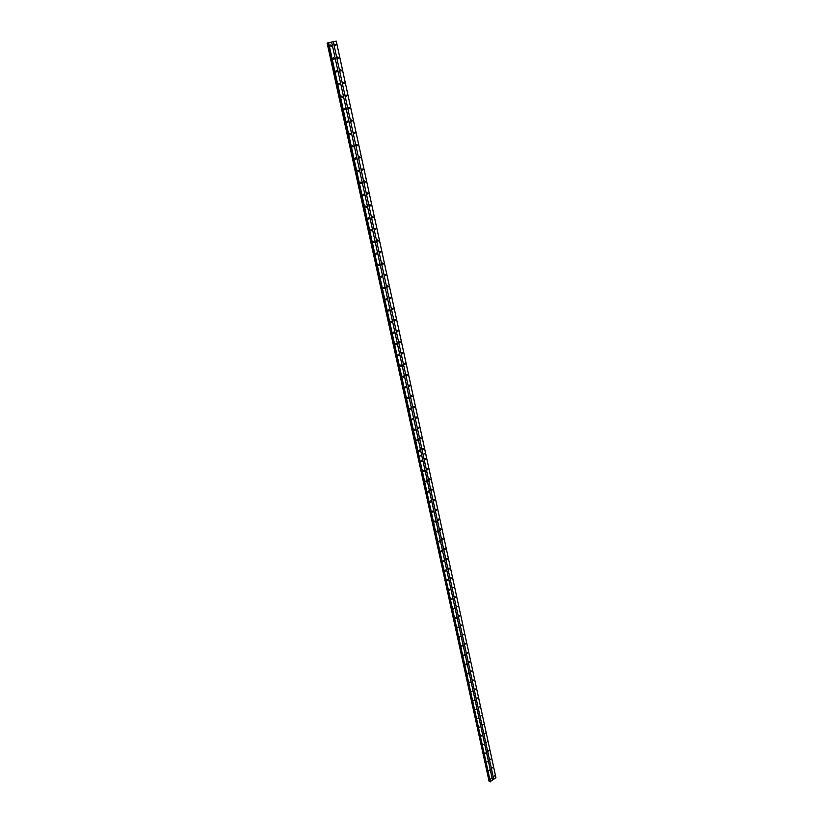 <?xml version="1.0" encoding="UTF-8"?>
<svg xmlns="http://www.w3.org/2000/svg" width="823" height="823" viewBox="0 0 823 823"><rect width="100%" height="100%" fill="white"/><g stroke="black" fill="none" stroke-linecap="round" stroke-linejoin="round"><path stroke-width="1.23" d="M422.652 449.121L422.827 448.432M422.611 448.988L423.197 449.337L423.516 448.535L422.919 448.185L422.611 448.988M420.399 438.762L420.574 438.073M420.358 438.618L420.954 438.968L421.263 438.175L420.666 437.815L420.358 438.618M418.135 428.33L418.31 427.651M418.084 428.186L418.701 428.536L419 427.744L418.393 427.384L418.084 428.186M415.862 417.847L416.037 417.158M415.81 417.683L416.428 418.043L416.716 417.251L416.099 416.891L415.81 417.683M413.578 407.303L413.681 406.439M413.506 407.128L414.144 407.488L414.432 406.696L413.804 406.336L413.506 407.128M411.274 396.686L411.366 395.812M411.202 396.501L411.839 396.861L412.128 396.079L411.49 395.719L411.202 396.501M408.949 386.008L409.041 385.123M408.877 385.812L409.525 386.172L409.803 385.39L409.154 385.03L408.877 385.812M406.624 375.267L406.706 374.372M406.541 375.062L407.2 375.422L407.467 374.65L406.809 374.28L406.541 375.062M404.278 364.455L404.35 363.56M404.186 364.239L404.854 364.61L405.122 363.828L404.453 363.457L404.186 364.239M401.912 353.581L401.974 352.676M401.819 353.355L402.498 353.725L402.766 352.954L402.087 352.573L401.819 353.355M399.536 342.635L399.597 341.72M399.443 342.399L400.132 342.769L400.389 341.998L399.7 341.627L399.443 342.399M397.149 331.628L397.2 330.702M397.046 331.371L397.746 331.751L397.993 330.99L397.293 330.609L397.046 331.371M394.752 320.548L394.783 319.612M394.639 320.291L395.349 320.661L395.585 319.9L394.875 319.519L394.639 320.291M392.334 309.397L392.355 308.46M392.211 309.129L392.931 309.51L393.168 308.748L392.448 308.368L392.211 309.129M389.896 298.183L389.907 297.237M389.773 297.895L390.503 298.286L390.73 297.525L389.999 297.144L389.773 297.895M387.448 286.898L387.448 285.941M387.314 286.599L388.055 286.99L388.281 286.239L387.54 285.848L387.314 286.599M384.979 275.54L384.979 274.573M384.845 275.232L385.596 275.623L385.812 274.872L385.061 274.481L384.845 275.232M382.51 264.111L382.489 263.134M382.356 263.792L383.117 264.183L383.333 263.442L382.572 263.051L382.356 263.792M380.01 252.61L379.979 251.622M379.856 252.28L380.627 252.682L380.833 251.931L380.061 251.54L379.856 252.28M377.5 241.036L377.459 240.038M377.335 240.697L378.117 241.098L378.323 240.357L377.541 239.956L377.335 240.697M374.969 229.38L374.918 228.393M374.804 229.031L375.586 229.442L375.792 228.701L375 228.3L374.804 229.031M372.428 217.663L372.366 216.655M372.253 217.303L373.045 217.704L373.241 216.974L372.438 216.572L372.253 217.303M369.877 205.863L369.794 204.855M369.681 205.493L370.494 205.904L370.679 205.174L369.866 204.762L369.681 205.493M367.295 193.991L367.212 192.973M367.099 193.611L367.922 194.022L368.107 193.302L367.284 192.891L367.099 193.611M364.712 182.048L364.599 181.019M364.496 181.646L365.33 182.068L365.515 181.348L364.682 180.926L364.496 181.646M362.099 170.022L361.986 168.982M361.883 169.61L362.727 170.032L362.902 169.312L362.058 168.9L361.883 169.61M359.476 157.913L359.342 156.874M359.25 157.491L360.104 157.923L360.268 157.203L359.414 156.782L359.25 157.491M356.832 145.733L356.688 144.683M356.596 145.301L357.46 145.733L357.624 145.023L356.76 144.591L356.596 145.301M354.178 133.47L354.013 132.421M353.931 133.028L354.806 133.46L354.96 132.75L354.085 132.318L353.931 133.028M351.503 121.125L351.328 120.065M351.246 120.672L352.131 121.115L352.285 120.405L351.4 119.973L351.246 120.672M348.808 108.698L348.623 107.638M348.541 108.235L349.436 108.677L349.58 107.978L348.695 107.546L348.541 108.235M346.092 96.198L345.897 95.129M345.825 95.725L346.72 96.168L346.864 95.468L345.969 95.026L345.825 95.725M343.366 83.607L343.15 82.537M343.078 83.123L343.993 83.576L344.137 82.876L343.222 82.434L343.078 83.123M340.619 70.932L340.393 69.862M340.321 70.439L341.247 70.891L341.38 70.202L340.465 69.749L340.321 70.439M337.852 58.176L337.615 57.096M337.553 57.672L338.479 58.135L338.613 57.445L337.687 56.993L337.553 57.672M335.064 45.337L334.817 44.257M334.755 44.823L335.691 45.286L335.825 44.607L334.889 44.144L334.755 44.823M491.989 768.188L492.473 767.324L491.989 768.188M490.138 759.639L490.92 759.053L490.138 759.639M488.265 751.049L489.057 750.463L488.265 751.049M486.393 742.408L487.175 741.821L486.393 742.408M484.5 733.715L485.292 733.139L484.5 733.715M482.607 724.981L483.399 724.415L482.607 724.981M480.694 716.205L481.496 715.629L480.694 716.205M478.77 707.369L479.572 706.803L478.77 707.369M476.846 698.49L477.649 697.925L476.846 698.49M474.902 689.561L475.715 689.005L474.902 689.561M472.947 680.58L473.76 680.024L472.947 680.58M470.972 671.414L471.147 670.899M470.993 671.547L471.805 671.002L470.993 671.547M468.997 662.35L469.182 661.815M469.017 662.474L469.83 661.918L469.017 662.474M467.011 653.225L467.197 652.68M467.032 653.339L467.855 652.793L467.032 653.339M465.026 644.059L465.201 643.493M465.036 644.162L465.859 643.617L465.036 644.162M463.01 634.831L463.195 634.255M463.03 634.924L463.853 634.389L463.03 634.924M460.993 625.562L461.178 624.966M461.003 625.634L461.837 625.099L461.003 625.634M458.967 616.232L459.152 615.625M458.977 616.293L459.81 615.769L458.977 616.293M456.93 606.849L457.115 606.222M456.94 606.901L457.773 606.376L456.94 606.901M454.872 597.416L455.057 596.778M454.882 597.457L455.726 596.932L454.882 597.457M452.815 587.951L453.668 587.437L452.815 587.951L452.989 587.272M450.737 578.384L450.922 577.715M450.737 578.404L451.21 578.723L451.59 577.89L450.737 578.404M448.648 568.786L449.121 569.115L449.502 568.282L449.029 567.963L448.648 568.786L448.833 568.107M446.55 559.126L447.033 559.445L447.414 558.622L446.93 558.292L446.55 559.126L446.735 558.447M444.441 549.404L444.934 549.733L445.305 548.9L444.811 548.581L444.441 549.404L444.615 548.735M442.311 539.621L442.815 539.95L443.175 539.127L442.681 538.798L442.311 539.621L442.496 538.962M440.182 529.827L440.367 529.138M440.171 529.786L440.686 530.125L441.046 529.302L440.531 528.963L440.171 529.786M438.042 519.951L438.217 519.262M438.021 519.899L438.546 520.229L438.896 519.406L438.381 519.076L438.021 519.899M435.881 510.003L436.056 509.314M435.861 509.941L436.385 510.281L436.735 509.468L436.211 509.128L435.861 509.941M433.7 500.014L433.886 499.314M433.68 499.931L434.225 500.271L434.565 499.458L434.03 499.119L433.68 499.931M431.519 489.952L431.694 489.263M431.499 489.87L432.044 490.21L432.384 489.397L431.828 489.057L431.499 489.87M429.328 479.83L429.503 479.14M429.297 479.737L429.853 480.076L430.182 479.274L429.627 478.924L429.297 479.737M427.116 469.655L427.291 468.966M427.075 469.552L427.651 469.892L427.97 469.089L427.404 468.74L427.075 469.552M424.894 459.419L425.069 458.73M424.853 459.296L425.429 459.646L425.748 458.843L425.172 458.493L424.853 459.296M493.841 776.686L494.325 775.832L493.841 776.686M419.03 450.932L419.216 450.232M418.989 450.798L419.586 451.148L419.895 450.346L419.308 449.996L418.989 450.798M416.767 440.542L416.942 439.852M416.726 440.408L417.323 440.758L417.631 439.955L417.024 439.605L416.726 440.408M414.494 430.1L414.669 429.411M414.432 429.945L415.049 430.306L415.348 429.503L414.741 429.153L414.432 429.945M412.2 419.596L412.313 418.732M412.138 419.432L412.755 419.781L413.053 418.989L412.436 418.64L412.138 419.432M409.885 409.021L409.998 408.157M409.823 408.846L410.461 409.206L410.749 408.414L410.111 408.054L409.823 408.846M407.57 398.383L407.673 397.509M407.498 398.198L408.146 398.558L408.424 397.776L407.786 397.416L407.498 398.198M405.235 387.684L405.328 386.8M405.163 387.489L405.811 387.849L406.089 387.067L405.441 386.707L405.163 387.489M402.889 376.924L402.972 376.018M402.807 376.708L403.465 377.078L403.743 376.296L403.075 375.926L402.807 376.708M400.523 366.091L400.595 365.186M400.431 365.865L401.11 366.235L401.377 365.463L400.698 365.093L400.431 365.865M398.147 355.186L398.209 354.271M398.044 354.96L398.733 355.33L398.99 354.559L398.311 354.188L398.044 354.96M395.75 344.22L395.812 343.294M395.647 343.983L396.347 344.353L396.604 343.582L395.904 343.212L395.647 343.983M393.343 333.192L393.394 332.255M393.24 332.934L393.939 333.315L394.186 332.543L393.487 332.163L393.24 332.934M390.925 322.081L390.956 321.145M390.812 321.824L391.522 322.204L391.769 321.433L391.048 321.063L390.812 321.824M388.487 310.919L388.518 309.962M388.363 310.641L389.094 311.022L389.33 310.261L388.6 309.88L388.363 310.641M386.038 299.675L386.049 298.708M385.905 299.387L386.645 299.767L386.872 299.016L386.141 298.626L385.905 299.387M383.569 288.359L383.569 287.392M383.425 288.06L384.176 288.451L384.403 287.7L383.652 287.309L383.425 288.06M381.09 276.981L381.08 276.003M380.936 276.672L381.697 277.063L381.913 276.312L381.162 275.921L380.936 276.672M378.59 265.52L378.57 264.533M378.436 265.201L379.197 265.592L379.413 264.852L378.652 264.45L378.436 265.201M376.07 253.998L376.049 253M375.916 253.659L376.687 254.06L376.903 253.319L376.121 252.918L375.916 253.659M373.549 242.394L373.498 241.396M373.375 242.055L374.167 242.446L374.362 241.715L373.58 241.314L373.375 242.055M370.998 230.718L370.947 229.71M370.823 230.368L371.615 230.769L371.821 230.029L371.019 229.627L370.823 230.368M368.437 218.969L368.375 217.951M368.251 218.599L369.054 219.011L369.249 218.28L368.447 217.869L368.251 218.599M365.865 207.139L365.782 206.12M365.669 206.768L366.482 207.18L366.667 206.45L365.854 206.038L365.669 206.768M363.262 195.236L363.169 194.218M363.066 194.856L363.889 195.267L364.075 194.547L363.241 194.135L363.066 194.856M360.659 183.262L360.546 182.233M360.443 182.871L361.276 183.282L361.462 182.562L360.618 182.15L360.443 182.871M358.026 171.205L357.912 170.166M357.81 170.803L358.653 171.215L358.828 170.505L357.974 170.083L357.81 170.803M355.382 159.076L355.248 158.026M355.155 158.654L356.009 159.076L356.174 158.366L355.32 157.944L355.155 158.654M352.717 146.864L352.573 145.805M352.481 146.432L353.345 146.854L353.509 146.144L352.645 145.722L352.481 146.432M350.042 134.571L349.878 133.511M349.796 134.128L350.67 134.561L350.824 133.851L349.95 133.419L349.796 134.128M347.347 122.195L347.172 121.135M347.08 121.742L347.975 122.174L348.129 121.475L347.244 121.043L347.08 121.742M344.631 109.737L344.436 108.677M344.364 109.274L345.259 109.716L345.413 109.017L344.508 108.574L344.364 109.274M341.895 97.207L341.689 96.126M341.617 96.723L342.522 97.176L342.666 96.476L341.761 96.034L341.617 96.723M339.148 84.584L338.932 83.504M338.86 84.1L339.776 84.543L339.92 83.853L339.004 83.401L338.86 84.1M336.381 71.879L336.144 70.799M336.082 71.385L337.008 71.838L337.142 71.148L336.216 70.696L336.082 71.385M333.593 59.091L333.346 58.001M333.284 58.577L334.22 59.04L334.354 58.351L333.418 57.898L333.284 58.577M330.784 46.211L330.527 45.121M330.465 45.697L331.412 46.16L331.546 45.481L330.599 45.018L330.465 45.697M467.803 673.955L468.153 672.916L468.102 674.068M465.828 664.871L466.157 663.822L466.116 664.974M463.843 655.725L464.162 654.676L464.131 655.828M455.767 618.639L456.035 617.579L456.055 618.731M488.872 770.554L489.654 769.968L488.872 770.554M487 761.995L487.782 761.409L487 761.995M485.117 753.395L485.909 752.808L485.117 753.395M483.224 744.743L484.017 744.157L483.224 744.743M481.321 736.04L482.124 735.453L481.321 736.04M479.418 727.285L480.21 726.709L479.418 727.285M477.494 718.489L478.297 717.923L477.494 718.489M475.56 709.642L476.363 709.076L475.56 709.642M473.616 700.754L474.429 700.188L473.616 700.754M471.661 691.804L472.474 691.248L471.661 691.804M469.676 682.668L469.851 682.154M469.696 682.812L470.509 682.257L469.696 682.812M467.701 673.636L467.886 673.111M465.715 664.552L465.9 664.007M463.719 655.417L463.905 654.861M461.703 646.23L461.888 645.654M461.724 646.322L462.547 645.788L461.724 646.322M459.687 636.992L459.872 636.405M459.697 637.074L460.53 636.539L459.697 637.074M457.66 627.702L457.845 627.095M457.67 627.774L458.504 627.239L457.67 627.774M455.613 618.361L455.798 617.734M453.555 608.958L453.74 608.32M453.566 609.01L454.409 608.485L453.566 609.01M451.488 599.504L451.673 598.856M451.498 599.545L452.341 599.021L451.498 599.545M449.409 589.998L449.595 589.34M449.42 590.029L450.274 589.505L449.42 590.029M447.321 580.441L447.506 579.762M447.331 580.452L448.185 579.937L447.712 579.618L447.331 580.452M445.222 570.823L445.696 571.152L446.076 570.318L445.603 569.989L445.222 570.823L445.408 570.133M443.103 561.142L443.587 561.471L443.967 560.638L443.484 560.309L443.103 561.142L443.288 560.463M440.974 551.4L441.467 551.729L441.848 550.906L441.354 550.577L440.974 551.4L441.169 550.731M438.844 541.637L439.029 540.948M438.834 541.606L439.338 541.935L439.708 541.112L439.204 540.783L438.834 541.606M436.694 531.792L436.879 531.102M436.684 531.751L437.198 532.08L437.558 531.257L437.044 530.928L436.684 531.751M434.534 521.895L434.719 521.196M434.513 521.844L435.038 522.173L435.398 521.35L434.873 521.021L434.513 521.844M432.353 511.937L432.538 511.237M432.342 511.865L432.867 512.204L433.217 511.392L432.692 511.052L432.342 511.865M430.172 501.917L430.347 501.217M430.151 501.845L430.686 502.184L431.036 501.361L430.491 501.022L430.151 501.845M427.97 491.835L428.145 491.146M427.939 491.753L428.495 492.092L428.834 491.28L428.279 490.94L427.939 491.753M425.758 481.702L425.933 481.002M425.728 481.609L426.283 481.949L426.623 481.136L426.057 480.797L425.728 481.609M423.526 471.507L423.711 470.807M423.495 471.394L424.061 471.744L424.39 470.931L423.824 470.591L423.495 471.394M421.283 461.25L421.469 460.551M421.253 461.127L421.829 461.477L422.148 460.664L421.571 460.324L421.253 461.127M490.734 779.072L491.208 778.208L490.734 779.072M336.257 41.15L425.573 453.195L423.073 454.45L333.284 41.747L336.278 41.15L495.888 777.478L425.584 453.206L423.043 454.491L493.738 779.237L333.284 41.747M489.85 781.243L489.099 781.356L327.101 43.053L333.068 41.798M423.084 454.502L425.584 453.247M495.899 777.581L493.738 779.237M493.563 779.258L492.535 780.06L331.638 42.086L421.674 455.16L419.164 456.426L328.624 42.693M328.161 42.796L489.963 781.747L492.535 780.06M418.969 456.456L328.408 42.734M489.407 781.315L327.626 42.94M489.099 781.356L417.847 456.323M492.535 780.163L421.685 455.17L419.133 456.456L490.374 781.819M490.189 781.85L418.979 456.508M489.16 781.356L327.317 43.002M419.174 456.477L421.685 455.212M417.837 456.271L327.245 43.022M395.349 320.661L394.834 320.641M392.931 309.51L392.417 309.499M390.503 298.286L389.979 298.276M388.055 286.99L387.53 286.99M385.596 275.623L385.071 275.623M383.117 264.183L382.592 264.193M380.627 252.682L380.103 252.692M378.117 241.098L377.592 241.118M375.586 229.442L375.062 229.463M373.045 217.704L372.521 217.735M370.494 205.904L369.959 205.945M367.922 194.022L367.387 194.063M365.33 182.068L364.795 182.12M362.727 170.032L362.192 170.094M360.104 157.923L359.569 157.985M357.46 145.733L356.935 145.805M354.806 133.46L354.271 133.532M352.131 121.115L351.596 121.197M349.436 108.677L348.911 108.77M346.72 96.168L346.195 96.26M343.993 83.576L343.469 83.679M341.247 70.891L340.732 71.004M338.479 58.135L337.965 58.248M396.347 344.353L395.832 344.323M393.939 333.315L393.425 333.284M391.522 322.204L391.007 322.184M389.094 311.022L388.569 311.001M386.645 299.767L386.121 299.757M384.176 288.451L383.652 288.441M381.697 277.063L381.172 277.063M379.197 265.592L378.673 265.603M376.687 254.06L376.162 254.07M374.167 242.446L373.632 242.466M371.615 230.769L371.08 230.79M369.054 219.011L368.519 219.041M366.482 207.18L365.947 207.211M363.889 195.267L363.355 195.308M361.276 183.282L360.741 183.334M358.653 171.215L358.118 171.277M356.009 159.076L355.474 159.137M353.345 146.854L352.81 146.926M350.67 134.561L350.135 134.633M347.975 122.174L347.44 122.257M345.259 109.716L344.724 109.809M342.522 97.176L341.998 97.268M339.776 84.543L339.251 84.646M337.008 71.838L336.484 71.94M334.22 59.04L333.696 59.153M331.412 46.16L330.897 46.283"/></g></svg>
